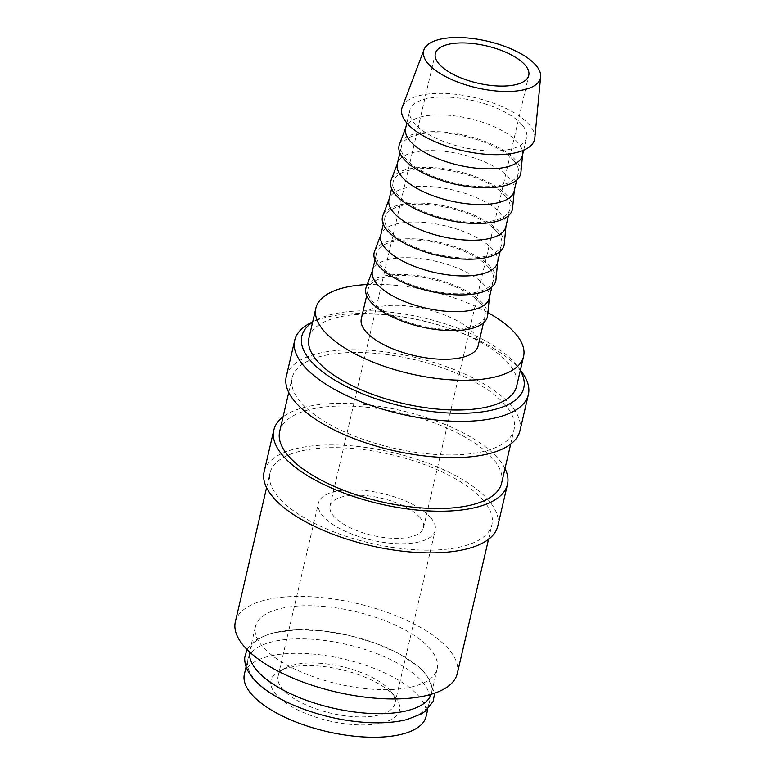 <?xml version="1.0" encoding="UTF-8"?>
<svg xmlns="http://www.w3.org/2000/svg" width="776" height="776" viewBox="0 0 776 776"><rect width="100%" height="100%" fill="white"/><g stroke="black" fill="none" stroke-linecap="round" stroke-linejoin="round"><path stroke-width="0.58" stroke-dasharray="3.88 2.91" d="M422.59 682.172A93.285 37.219 -166.9 0 1 429.477 701.931A93.285 37.219 -166.9 0 1 352.692 721.108A93.285 37.219 -166.9 0 1 254.664 679.398A93.285 37.219 -166.9 0 1 247.767 659.639A93.285 37.219 -166.9 0 1 324.552 640.462A93.285 37.219 -166.9 0 1 422.59 682.172M521.443 371.597A119.931 47.85 13.1 0 0 519.503 369.192A119.931 47.85 13.1 0 0 419.787 320.197A119.931 47.85 13.1 0 0 311.098 322.651M520.269 370.589A113.936 45.464 13.1 0 0 517.194 366.029A113.936 45.464 13.1 0 0 515.351 363.75A113.936 45.464 13.1 0 0 420.621 317.2A113.936 45.464 13.1 0 0 317.365 319.528A113.936 45.464 13.1 0 0 312.592 322.263M519.92 430.884A119.931 47.85 13.1 0 0 511.054 405.489A119.931 47.85 13.1 0 0 385.012 351.858A119.931 47.85 13.1 0 0 286.286 376.515M501.616 483.079A113.936 45.464 13.1 0 0 493.196 458.955A113.936 45.464 13.1 0 0 373.45 408.001A113.936 45.464 13.1 0 0 279.67 431.437M505.661 405.402A113.936 45.464 13.1 0 0 385.915 354.448A113.936 45.464 13.1 0 0 292.125 377.883A113.936 45.464 13.1 0 0 300.545 402.007A113.936 45.464 13.1 0 0 420.291 452.961A113.936 45.464 13.1 0 0 514.071 429.526A113.936 45.464 13.1 0 0 505.661 405.402M497.755 526.099A119.931 47.85 13.1 0 0 488.899 500.704A119.931 47.85 13.1 0 0 362.858 447.063A119.931 47.85 13.1 0 0 264.131 471.73M505.001 468.529A119.931 47.85 13.1 0 0 498.59 459.053A119.931 47.85 13.1 0 0 391.104 408.428A119.931 47.85 13.1 0 0 283.056 416.877M457.297 673.51A113.936 45.464 13.1 0 0 448.877 649.376A113.936 45.464 13.1 0 0 329.14 598.422A113.936 45.464 13.1 0 0 235.351 621.857M483.496 500.617A113.936 45.464 13.1 0 0 363.76 449.663A113.936 45.464 13.1 0 0 269.97 473.088A113.936 45.464 13.1 0 0 278.39 497.212A113.936 45.464 13.1 0 0 398.136 548.166A113.936 45.464 13.1 0 0 491.916 524.741A113.936 45.464 13.1 0 0 483.496 500.617M534.8 138.031A68.152 27.189 13.1 0 0 529.523 125.043A68.152 27.189 13.1 0 0 459.673 94.798A68.152 27.189 13.1 0 0 402.23 107.185M522.442 155.462A59.965 23.93 13.1 0 0 522.646 154.201A59.965 23.93 13.1 0 0 518.009 142.765A59.965 23.93 13.1 0 0 456.54 116.157A59.965 23.93 13.1 0 0 405.993 127.06A59.965 23.93 13.1 0 0 405.625 128.282M522.161 124.917A59.965 23.93 13.1 0 0 459.14 98.096A59.965 23.93 13.1 0 0 409.776 110.434A59.965 23.93 13.1 0 0 414.209 123.132A59.965 23.93 13.1 0 0 477.23 149.943A59.965 23.93 13.1 0 0 526.594 137.614A59.965 23.93 13.1 0 0 522.161 124.917M520.89 172.553A62.419 24.91 13.1 0 0 516.059 160.661A62.419 24.91 13.1 0 0 452.078 132.958A62.419 24.91 13.1 0 0 399.465 144.297M514.129 191.168A59.965 23.93 13.1 0 0 514.333 189.907A59.965 23.93 13.1 0 0 509.696 178.47A59.965 23.93 13.1 0 0 448.227 151.863A59.965 23.93 13.1 0 0 397.69 162.756A59.965 23.93 13.1 0 0 397.312 163.988M513.857 160.622A59.965 23.93 13.1 0 0 450.827 133.802A59.965 23.93 13.1 0 0 401.473 146.131A59.965 23.93 13.1 0 0 405.897 158.828A59.965 23.93 13.1 0 0 468.927 185.648A59.965 23.93 13.1 0 0 518.281 173.32A59.965 23.93 13.1 0 0 513.857 160.622M512.577 208.259A62.419 24.91 13.1 0 0 507.756 196.357A62.419 24.91 13.1 0 0 443.765 168.664A62.419 24.91 13.1 0 0 391.162 180.003M505.826 226.873A59.965 23.93 13.1 0 0 506.03 225.612A59.965 23.93 13.1 0 0 501.393 214.176A59.965 23.93 13.1 0 0 439.924 187.569A59.965 23.93 13.1 0 0 389.377 198.462A59.965 23.93 13.1 0 0 389.009 199.694M505.545 196.328A59.965 23.93 13.1 0 0 442.524 169.507A59.965 23.93 13.1 0 0 393.16 181.836A59.965 23.93 13.1 0 0 397.593 194.534A59.965 23.93 13.1 0 0 460.614 221.354A59.965 23.93 13.1 0 0 509.977 209.025A59.965 23.93 13.1 0 0 505.545 196.328M504.274 243.965A62.419 24.91 13.1 0 0 499.443 232.063A62.419 24.91 13.1 0 0 435.462 204.369A62.419 24.91 13.1 0 0 382.849 215.709M497.513 262.579A59.965 23.93 13.1 0 0 497.717 261.308A59.965 23.93 13.1 0 0 493.08 249.882A59.965 23.93 13.1 0 0 431.611 223.275A59.965 23.93 13.1 0 0 381.074 234.168A59.965 23.93 13.1 0 0 380.696 235.39M497.232 232.024A59.965 23.93 13.1 0 0 434.211 205.213A59.965 23.93 13.1 0 0 384.857 217.542A59.965 23.93 13.1 0 0 389.28 230.239A59.965 23.93 13.1 0 0 452.301 257.06A59.965 23.93 13.1 0 0 501.665 244.721A59.965 23.93 13.1 0 0 497.232 232.024M495.961 279.67A62.419 24.91 13.1 0 0 491.14 267.769A62.419 24.91 13.1 0 0 427.149 240.075A62.419 24.91 13.1 0 0 374.546 251.414M489.2 298.285A59.965 23.93 13.1 0 0 489.413 297.014A59.965 23.93 13.1 0 0 484.777 285.587A59.965 23.93 13.1 0 0 423.308 258.971A59.965 23.93 13.1 0 0 372.761 269.873A59.965 23.93 13.1 0 0 372.393 271.096M488.928 267.73A59.965 23.93 13.1 0 0 425.908 240.909A59.965 23.93 13.1 0 0 376.544 253.248A59.965 23.93 13.1 0 0 380.977 265.945A59.965 23.93 13.1 0 0 443.998 292.765A59.965 23.93 13.1 0 0 493.361 280.427A59.965 23.93 13.1 0 0 488.928 267.73M487.658 315.376A62.419 24.91 13.1 0 0 482.827 303.474A62.419 24.91 13.1 0 0 418.846 275.771A62.419 24.91 13.1 0 0 366.233 287.12M478.123 345.883A59.965 23.93 13.1 0 0 473.7 333.185A59.965 23.93 13.1 0 0 410.669 306.375A59.965 23.93 13.1 0 0 361.315 318.703M480.616 303.435A59.965 23.93 13.1 0 0 417.595 276.615A59.965 23.93 13.1 0 0 368.231 288.953A59.965 23.93 13.1 0 0 372.664 301.651A59.965 23.93 13.1 0 0 435.685 328.461A59.965 23.93 13.1 0 0 485.048 316.133A59.965 23.93 13.1 0 0 480.616 303.435M431.184 694.278A93.285 37.219 13.1 0 0 431.592 692.842A93.285 37.219 13.1 0 0 424.695 673.093A93.285 37.219 13.1 0 0 326.667 631.373A93.285 37.219 13.1 0 0 249.882 650.56A93.285 37.219 13.1 0 0 249.62 652.024M430.292 649.075A93.285 37.219 13.1 0 0 332.254 607.356A93.285 37.219 13.1 0 0 255.469 626.542A93.285 37.219 13.1 0 0 262.366 646.292A93.285 37.219 13.1 0 0 360.394 688.011A93.285 37.219 13.1 0 0 437.179 668.825A93.285 37.219 13.1 0 0 430.292 649.075M308.964 337.89A106.613 42.535 -166.9 0 1 396.711 315.958A106.613 42.535 -166.9 0 1 508.755 363.643A106.613 42.535 -166.9 0 1 516.632 386.215M487.92 312.631A106.613 42.535 13.1 0 0 367.213 284.54M419.971 517.485A47.976 19.138 13.1 0 0 369.551 496.029A47.976 19.138 13.1 0 0 330.062 505.894A47.976 19.138 13.1 0 0 333.612 516.05A47.976 19.138 13.1 0 0 384.023 537.506A47.976 19.138 13.1 0 0 423.521 527.641A47.976 19.138 13.1 0 0 419.971 517.485M390.474 690.824A59.965 23.93 13.1 0 0 340.615 666.332A59.965 23.93 13.1 0 0 286.266 667.554A59.965 23.93 13.1 0 0 278.089 676.342A59.965 23.93 13.1 0 0 282.522 689.039A59.965 23.93 13.1 0 0 345.543 715.85A59.965 23.93 13.1 0 0 394.897 703.522A59.965 23.93 13.1 0 0 391.444 692.027A59.965 23.93 13.1 0 0 390.474 690.824M430.767 517.66A59.965 23.93 13.1 0 0 367.746 490.839A59.965 23.93 13.1 0 0 318.383 503.178A59.965 23.93 13.1 0 0 322.816 515.875A59.965 23.93 13.1 0 0 385.837 542.686A59.965 23.93 13.1 0 0 435.2 530.357A59.965 23.93 13.1 0 0 430.767 517.66M394.625 696.266A65.96 26.316 13.1 0 0 339.781 669.319A65.96 26.316 13.1 0 0 280 670.668A65.96 26.316 13.1 0 0 275.878 694.307A65.96 26.316 13.1 0 0 359.181 724.92A65.96 26.316 13.1 0 0 395.692 697.595A65.96 26.316 13.1 0 0 394.625 696.266M244.391 674.14A93.285 37.219 -166.9 0 1 321.177 654.963A93.285 37.219 -166.9 0 1 419.215 696.673A93.285 37.219 -166.9 0 1 426.102 716.432M317.365 319.528L312.689 321.856M288.74 392.433L292.125 377.883M266.585 487.648L269.97 473.088M406.847 123.015L409.776 110.434M405.993 127.06L405.77 127.662M399.902 152.872L401.473 146.131M397.69 162.756L397.457 163.367M391.599 188.578L393.16 181.836M389.377 198.462L389.154 199.063M383.286 224.274L384.857 217.542M381.074 234.168L380.841 234.769M374.973 259.979L376.544 253.248M372.761 269.873L372.538 270.475M366.67 295.685L368.231 288.953M249.882 650.56L255.469 626.542M330.062 505.894L435.307 53.641M278.089 676.342L318.383 503.178M286.266 667.554L280 670.668M246.108 666.778L247.767 659.639M246.972 649.463L254.13 641.199L258.136 638.532L272.308 632.964L296.713 629.753L322.564 630.849L348.405 635.243L375.662 643.285L399.213 653.741L419.079 667.03L426.257 674.16L434.686 693.143M427.818 709.06L429.477 701.931M391.444 692.027L395.692 697.595M394.897 703.522L435.2 530.357M423.521 527.641L528.757 75.388M431.592 692.842L437.179 668.825M483.487 322.865L485.048 316.133M489.413 297.014L489.346 297.654M491.79 287.168L493.361 280.427M497.717 261.308L497.658 261.958M500.103 251.463L501.665 244.721M506.03 225.612L505.962 226.252M508.406 215.757L509.977 209.025M514.333 189.907L514.275 190.547M516.719 180.051L518.281 173.32M522.646 154.201L522.587 154.841M523.664 150.195L526.594 137.614M488.531 539.291L491.916 524.741M510.686 444.085L514.071 429.526M517.194 366.029L520.356 370.181"/><path stroke-width="1.16" d="M312.689 321.856L311.098 322.651A119.931 47.85 13.1 0 0 294.735 340.218A119.931 47.85 13.1 0 0 303.6 365.612A119.931 47.85 13.1 0 0 429.642 419.253A119.931 47.85 13.1 0 0 528.359 394.586A119.931 47.85 13.1 0 0 521.443 371.597L520.356 370.181M312.592 322.263A113.936 45.464 13.1 0 0 310.245 360.345A113.936 45.464 13.1 0 0 449.45 413.055A113.936 45.464 13.1 0 0 520.269 370.589M294.735 340.218L286.286 376.515A119.931 47.85 13.1 0 0 295.152 401.91A119.931 47.85 13.1 0 0 421.193 455.551A119.931 47.85 13.1 0 0 519.92 430.884L528.359 394.586M288.74 392.433L279.67 431.437A113.936 45.464 13.1 0 0 288.08 455.56A113.936 45.464 13.1 0 0 407.827 506.515A113.936 45.464 13.1 0 0 501.616 483.079L510.686 444.085M283.056 416.877A119.931 47.85 13.1 0 0 273.821 430.079L264.131 471.73A119.931 47.85 13.1 0 0 272.997 497.125A119.931 47.85 13.1 0 0 399.039 550.766A119.931 47.85 13.1 0 0 497.755 526.099L507.455 484.447A119.931 47.85 13.1 0 0 505.001 468.529M273.821 430.079A119.931 47.85 13.1 0 0 282.687 455.473A119.931 47.85 13.1 0 0 408.729 509.105A119.931 47.85 13.1 0 0 507.455 484.447M266.585 487.648L235.351 621.857A113.936 45.464 13.1 0 0 243.771 645.981A113.936 45.464 13.1 0 0 363.517 696.935A113.936 45.464 13.1 0 0 457.297 673.51L488.531 539.291M423.997 49.693L402.23 107.185A68.152 27.189 13.1 0 0 406.847 123.006A68.152 27.189 13.1 0 0 480.218 153.696A68.152 27.189 13.1 0 0 534.8 138.031L540.649 76.843A59.965 23.93 13.1 0 0 536.012 65.407A59.965 23.93 13.1 0 0 474.543 38.8A59.965 23.93 13.1 0 0 423.997 49.693A59.965 23.93 13.1 0 0 428.061 63.622A59.965 23.93 13.1 0 0 492.624 90.627A59.965 23.93 13.1 0 0 540.649 76.843M406.847 123.015L405.625 128.282A59.965 23.93 13.1 0 0 410.058 140.98A59.965 23.93 13.1 0 0 473.079 167.8A59.965 23.93 13.1 0 0 522.442 155.462L523.664 150.195M405.77 127.662L399.465 144.297A62.419 24.91 13.1 0 0 403.695 158.799A62.419 24.91 13.1 0 0 470.906 186.909A62.419 24.91 13.1 0 0 520.89 172.553L522.587 154.841M399.902 152.872L397.312 163.988A59.965 23.93 13.1 0 0 401.745 176.685A59.965 23.93 13.1 0 0 464.766 203.506A59.965 23.93 13.1 0 0 514.129 191.168L516.719 180.051M397.457 163.367L391.162 180.003A62.419 24.91 13.1 0 0 395.382 194.495A62.419 24.91 13.1 0 0 462.593 222.615A62.419 24.91 13.1 0 0 512.577 208.259L514.275 190.547M391.599 188.578L389.009 199.694A59.965 23.93 13.1 0 0 393.442 212.391A59.965 23.93 13.1 0 0 456.463 239.202A59.965 23.93 13.1 0 0 505.826 226.873L508.406 215.757M389.154 199.063L382.849 215.709A62.419 24.91 13.1 0 0 387.079 230.2A62.419 24.91 13.1 0 0 454.28 258.321A62.419 24.91 13.1 0 0 504.274 243.965L505.962 226.252M383.286 224.274L380.696 235.39A59.965 23.93 13.1 0 0 385.129 248.087A59.965 23.93 13.1 0 0 448.15 274.908A59.965 23.93 13.1 0 0 497.513 262.579L500.103 251.463M380.841 234.769L374.546 251.414A62.419 24.91 13.1 0 0 378.766 265.906A62.419 24.91 13.1 0 0 445.977 294.017A62.419 24.91 13.1 0 0 495.961 279.67L497.658 261.958M374.973 259.979L372.393 271.096A59.965 23.93 13.1 0 0 376.816 283.793A59.965 23.93 13.1 0 0 439.846 310.613A59.965 23.93 13.1 0 0 489.2 298.285L491.79 287.168M372.538 270.475L366.233 287.12A62.419 24.91 13.1 0 0 370.453 301.612A62.419 24.91 13.1 0 0 437.664 329.722A62.419 24.91 13.1 0 0 487.658 315.376L489.346 297.654M366.67 295.685L361.315 318.703A59.965 23.93 13.1 0 0 365.738 331.4A59.965 23.93 13.1 0 0 428.769 358.221A59.965 23.93 13.1 0 0 478.123 345.883L483.487 322.865M249.62 652.024A93.285 37.219 13.1 0 0 256.769 670.309A93.285 37.219 13.1 0 0 353.012 711.786A93.285 37.219 13.1 0 0 431.184 694.278M523.558 356.456L516.632 386.215A106.613 42.535 -166.9 0 1 428.876 408.137A106.613 42.535 -166.9 0 1 316.841 360.462A106.613 42.535 -166.9 0 1 308.964 337.89L315.88 308.13A106.613 42.535 13.1 0 0 323.757 330.702A106.613 42.535 13.1 0 0 435.802 378.378A106.613 42.535 13.1 0 0 523.558 356.456A106.613 42.535 13.1 0 0 515.681 333.884A106.613 42.535 13.1 0 0 487.92 312.631M367.213 284.54A106.613 42.535 13.1 0 0 315.88 308.13M438.857 63.797A47.976 19.138 -166.9 0 1 435.307 53.641A47.976 19.138 -166.9 0 1 474.796 43.776A47.976 19.138 -166.9 0 1 525.216 65.233A47.976 19.138 -166.9 0 1 528.757 75.388A47.976 19.138 -166.9 0 1 489.268 85.253A47.976 19.138 -166.9 0 1 438.857 63.797M427.818 709.06L426.102 716.432A93.285 37.219 -166.9 0 1 349.316 735.609A93.285 37.219 -166.9 0 1 251.288 693.899A93.285 37.219 -166.9 0 1 244.391 674.14L246.108 666.778M434.686 693.143L433.095 701.533L425.229 711.291L421.232 713.959L407.051 719.517C393.063 723.038 376.311 723.746 356.805 721.641C315.134 717.276 269.97 698.807 253.102 678.331C247.263 671.58 244.469 664.702 244.702 657.689L246.972 649.463"/></g></svg>
